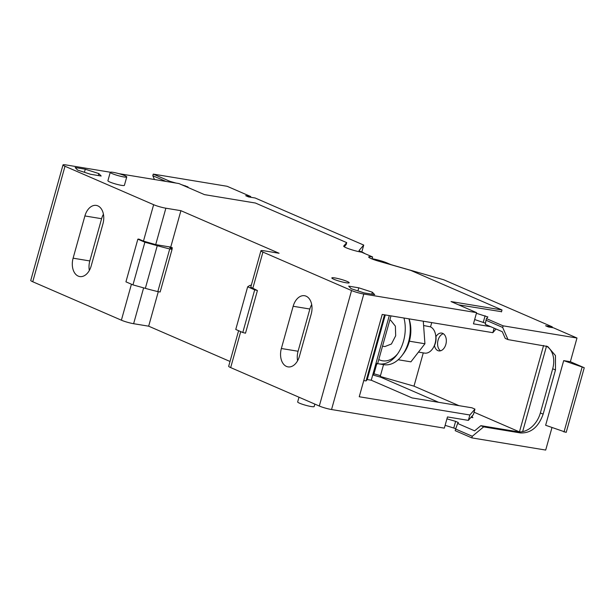 <?xml version="1.0" encoding="UTF-8"?>
<svg xmlns="http://www.w3.org/2000/svg" width="615" height="615" viewBox="0 0 615 615"><rect width="100%" height="100%" fill="white"/><g stroke="black" fill="none" stroke-linecap="round" stroke-linejoin="round"><path stroke-width="0.92" d="M376.611 364.403L373.866 374.22L372.974 374.066M438.633 402.302L380.893 377.264L372.736 374.919M346.13 244.685L346.706 242.618L343.739 246.046A11.331 1.391 -164.4 0 0 343.7 246.123A11.331 1.391 -164.4 0 0 346.214 247.784A11.331 1.391 -164.4 0 0 361.589 252.188L372.621 256.978L372.137 258.731M501.463 311.905L502.009 309.968L410.728 270.385L378.594 261.167A11.331 1.391 -164.4 0 1 371.206 258.623A11.331 1.391 -164.4 0 1 368.693 256.955A11.331 1.391 -164.4 0 1 372.621 256.978M389.295 315.603L371.252 380.224L412.073 397.928L471.89 407.791L474.949 409.113L469.86 414.994L359.245 396.752L382.223 314.434L492.846 332.677L496.028 328.994M371.252 380.224L367.24 379.563L366.056 380.931L363.765 380.554M385.282 314.942L367.24 379.563M474.949 409.113L473.442 414.502L468.353 420.383L447.466 416.939L444.338 428.14L331.546 409.536A9.017 1.107 15.6 0 1 319.308 406.031L351.557 290.534A9.017 1.107 15.6 0 0 363.796 294.039L476.587 312.643L451.041 301.565L502.009 309.968M471.982 417.493L472.52 415.563M238.605 330.701L228.68 366.271A9.017 1.107 15.6 0 0 230.679 367.593L319.308 406.031M110.339 172.238L66.128 164.951A9.017 1.107 15.6 0 0 62.999 164.935L30.75 280.432A9.017 1.107 15.6 0 0 32.749 281.755L121.386 320.192A9.017 1.107 15.6 0 0 133.624 323.705L148.661 326.181L230.018 361.466M346.706 242.618L255.433 203.035L204.464 194.624L178.919 183.547L118.764 173.63M62.999 164.935A9.017 1.107 15.6 0 0 64.998 166.258L153.635 204.695A9.017 1.107 15.6 0 0 165.873 208.201L180.91 210.684L279.095 253.265L264.058 250.789A9.017 1.107 15.6 0 0 260.921 250.766A9.017 1.107 15.6 0 0 262.928 252.089L351.557 290.534M347.198 281.455A9.017 1.107 15.6 0 0 337.697 278.495A9.017 1.107 15.6 0 0 331.823 277.926A9.017 1.107 15.6 0 0 333.83 279.248A9.017 1.107 15.6 0 0 343.324 282.208A9.017 1.107 15.6 0 0 349.197 282.777A9.017 1.107 15.6 0 0 347.198 281.455M101.175 176.028L98.846 173.591L85.277 169.202L75.176 167.534L77.621 170.094L90.566 174.276L101.175 176.028M374.689 294.647L372.352 292.21L358.791 287.82L348.69 286.152L351.134 288.704L364.072 292.894L374.689 294.647M110.246 172.338L107.902 180.749A8.564 1.053 15.6 0 0 109.801 182.002A8.564 1.053 15.6 0 0 118.818 184.815A8.564 1.053 15.6 0 0 124.399 185.353L126.744 176.951A8.564 1.053 15.6 0 0 124.845 175.69A8.564 1.053 15.6 0 0 115.828 172.876A8.564 1.053 15.6 0 0 110.246 172.338A8.564 1.053 15.6 0 0 112.145 173.599A8.564 1.053 15.6 0 0 121.17 176.413A8.564 1.053 15.6 0 0 126.744 176.951M476.587 312.643L473.458 323.844L490.724 326.696M494.106 328.164L492.846 332.677M469.86 414.994L468.353 420.383M297.591 360.782A14.652 9.671 99.4 0 1 298.075 351.257L309.868 309.022A14.652 9.671 99.4 0 1 311.682 304.579M384.513 314.811L366.056 380.931M260.921 250.766L250.759 287.19L257.416 290.526L245.508 333.192L242.787 332.507L254.695 289.842L257.416 290.526M299.413 356.331A14.652 9.671 99.4 0 1 288.005 366.878A14.652 9.671 99.4 0 1 286.475 366.425A14.652 9.671 99.4 0 1 281.363 348.505L293.155 306.27A14.652 9.671 99.4 0 1 304.563 295.723A14.652 9.671 99.4 0 1 306.093 296.176A14.652 9.671 99.4 0 1 311.205 314.096L299.413 356.331M180.91 210.684L170.739 247.099L172.354 247.799L171.954 249.229M158.293 291.679L148.661 326.181M137.852 239.166L125.937 281.831L132.963 284.883L145.348 288.35A45.087 5.535 15.6 0 0 157.817 291.602L169.725 248.937A45.087 5.535 15.6 0 1 157.256 245.685L144.879 242.218L137.852 239.166L138.806 239.089L143.464 241.111L155.703 244.624L170.739 247.099M91.158 266.018A14.652 9.671 99.4 0 1 79.75 276.558A14.652 9.671 99.4 0 1 78.22 276.104A14.652 9.671 99.4 0 1 73.108 258.185L84.901 215.95A14.652 9.671 99.4 0 1 96.309 205.41A14.652 9.671 99.4 0 1 97.831 205.864A14.652 9.671 99.4 0 1 102.951 223.783L91.158 266.018M314.857 404.093L314.165 406.553A8.564 1.053 -164.4 0 1 308.592 406.015A8.564 1.053 -164.4 0 1 299.567 403.202A8.564 1.053 -164.4 0 1 297.668 401.949L298.99 397.213M89.336 270.462A14.652 9.671 99.4 0 1 89.813 260.945L101.606 218.709A14.652 9.671 99.4 0 1 103.428 214.258M98.3 175.552L98.846 173.591M84.416 172.285L85.277 169.202M371.806 294.17L372.352 292.21M357.922 290.903L358.791 287.82M251.327 285.152A45.087 5.535 15.6 0 0 249.452 285.668L247.668 286.798L254.695 289.842M247.668 286.798L235.76 329.463L242.787 332.507M169.725 248.937L172.069 249.321L169.679 247.43L172.354 247.799M157.817 291.602L160.154 291.987L172.069 249.321M144.879 242.218L132.963 284.883M543.583 345.469L519.452 431.891L474.08 412.211M431.738 322.598L430.531 326.896M423.274 352.895L413.987 386.151L380.239 376.465L383.545 364.618M458.982 405.662L413.987 386.151M434.459 345.576A9.017 5.95 -80.6 0 0 437.88 350.612A9.017 5.95 -80.6 0 0 438.818 350.888A9.017 5.95 -80.6 0 0 445.837 344.4A9.017 5.95 -80.6 0 0 442.692 333.368A9.017 5.95 -80.6 0 0 441.755 333.092A9.017 5.95 -80.6 0 0 435.92 336.72M476.41 313.281L487.88 316.979L486.465 318.608L503.124 325.835L576.985 338.019L553.385 327.78L548.372 326.957L545.59 325.75L552.278 326.849L552.078 327.564M519.452 431.891L516.654 431.569M502.301 331.716L485.296 324.343L486.011 320.231L502.678 327.457L508.021 339.603L505.246 338.404L502.301 331.716M474.657 319.546L485.496 323.19M380.462 375.665L373.982 373.805M472.043 417.277L472.881 417.639L470.998 417.331M546.312 346.014A22.54 16.705 -66.6 0 1 552.701 368.769L540.37 412.942A22.54 16.705 -66.6 0 1 517.638 431.73L480.876 425.672L474.626 430.838L457.622 423.466L458.398 422.566L455.623 421.36L446.936 418.83M443.361 333.737A9.017 5.95 -80.6 0 0 437.757 341.571A9.017 5.95 -80.6 0 0 440.548 350.796M480.876 425.672L483.659 426.879L472.289 436.273L455.63 429.047L455.185 430.661L471.843 437.888L545.697 450.065L551.97 427.594M445.122 425.334L455.769 428.67M552.278 326.849L443.699 279.764L392.716 265.142A4.505 0.553 15.6 0 1 389.779 264.127L387.389 263.089A11.162 1.368 15.6 0 0 371.114 258.584M501.525 311.69L458.582 304.832M522.642 431.63L546.512 346.137M486.465 318.608L486.011 320.231M485.104 315.772L483.298 322.237M455.623 421.36L453.816 427.825M455.63 429.047L457.622 423.466M576.985 338.019L570.366 361.72L563.686 360.621L545.636 425.265L566.2 432.383L584.25 367.739L570.366 361.72M503.124 325.835L502.678 327.457M483.659 426.879L520.421 432.937C530.922 433.337 538.502 427.071 543.145 414.149L555.476 369.969L555.46 355.562L547.734 346.537L508.021 339.603M472.289 436.273L471.843 437.888M563.686 360.621L584.25 367.739M582.044 367.378L563.993 432.022M175.936 183.055L169.917 181.333L153.258 174.107L227.112 186.284L250.72 196.523L245.7 195.693L248.483 196.9L255.164 197.999L363.742 245.085L359.029 250.528A4.505 0.553 -164.4 0 0 359.014 250.559L359.029 250.528M187.637 187.329L187.99 186.922L181.402 184.623M344.3 246.807L346.23 244.339M359.014 250.559A4.505 0.553 -164.4 0 0 360.013 251.22L362.404 252.258A11.162 1.368 -164.4 0 1 364.718 253.549M361.812 251.996L363.742 245.085M250.72 196.523L250.52 197.231M185.077 186.214L185.215 185.722M169.725 182.032L169.917 181.333M165.912 181.402L152.804 175.721L154.473 179.519M152.804 175.721L153.258 174.107M390.986 315.879L377.671 363.573L375.411 365.341M375.98 363.296L377.671 363.573M382.53 346.168L384.882 346.56L391.432 344.008L395.683 335.752L395.376 326.158L390.694 320.284L389.841 319.992M378.802 359.544A27.952 18.45 -80.6 0 0 379.624 359.936A27.952 18.45 -80.6 0 0 397.697 353.748M377.664 363.58A31.557 20.833 -80.6 0 0 378.94 363.857A31.557 20.833 -80.6 0 0 396.913 354.817A31.557 20.833 -80.6 0 0 403.963 318.024M408.975 318.847A31.557 20.833 99.4 0 1 401.933 355.639A31.557 20.833 99.4 0 1 383.952 364.687L378.94 363.857M401.933 355.639L403.471 353.61A27.952 18.45 -80.6 0 0 409.152 319.154L409.052 318.862M409.398 341.202L424.927 343.762L410.905 361.843L398.182 359.744M423.289 321.207L424.927 343.762M423.827 325.566L430.385 326.834A13.522 8.925 -80.6 0 1 435.566 334.66A13.522 8.925 -80.6 0 1 433.46 347.414A13.522 8.925 -80.6 0 1 424.573 353.102L418.915 352.172M433.46 347.414L434.144 346.184A10.763 7.103 -80.6 0 0 435.82 336.044L435.566 334.66M363.796 294.039L331.546 409.536M262.928 252.089L252.757 288.512M240.719 331.616L230.679 367.593M143.626 287.866L133.624 323.705M121.386 320.192L131.433 284.215M153.635 204.695L143.464 241.111M64.998 166.258L32.749 281.755M155.703 244.624L165.873 208.201M281.363 348.505L298.075 351.257M293.155 306.27L309.868 309.022M73.108 258.185L89.813 260.945M101.606 218.709L84.901 215.95M157.256 245.685L145.348 288.35M517.638 431.73L520.421 432.937M543.145 414.149L540.37 412.942M552.701 368.769L555.476 369.969"/></g></svg>
